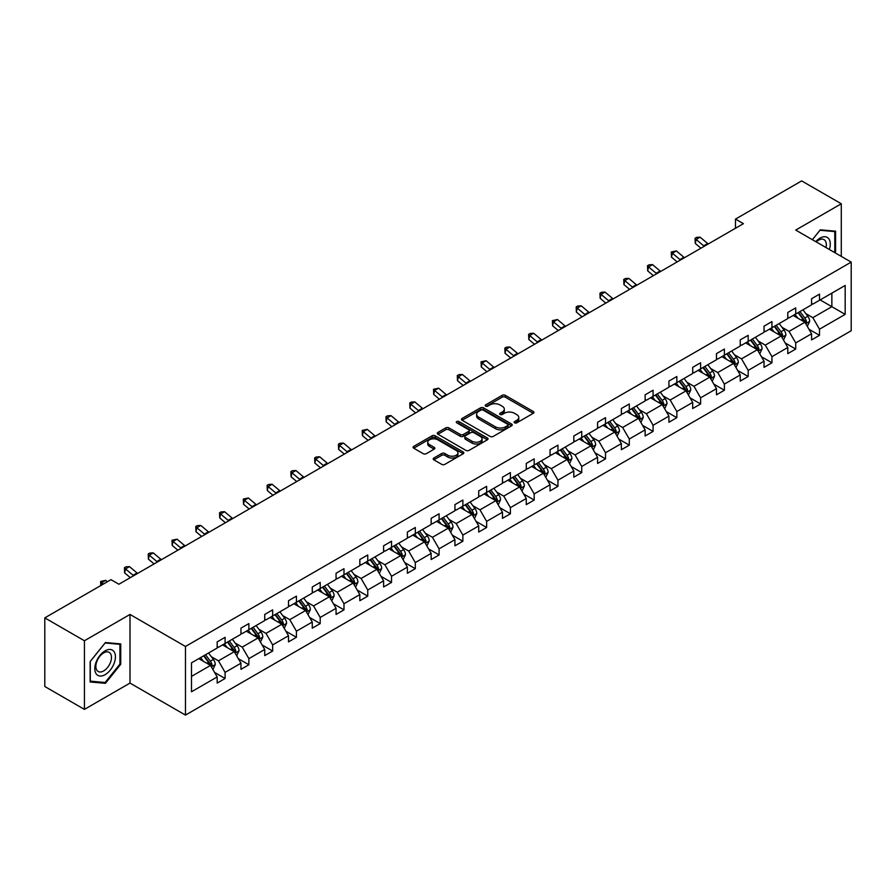 <?xml version="1.0" encoding="UTF-8"?>
<svg xmlns="http://www.w3.org/2000/svg" width="896" height="896" viewBox="0 0 896 896"><rect width="100%" height="100%" fill="white"/><g stroke="black" fill="none" stroke-linecap="round" stroke-linejoin="round"><path stroke-width="1.34" d="M514.573 422.834A1.546 0.885 0 0 0 516.757 422.834L533.288 413.291A2.195 1.266 0 0 0 533.926 412.395A2.195 1.266 0 0 0 533.288 411.499L505.277 395.326A2.195 1.266 0 0 0 502.174 395.326L485.643 404.869A1.546 0.885 0 0 0 485.184 405.496A1.546 0.885 0 0 0 485.643 406.134A1.546 0.885 0 0 0 487.816 406.134L489.955 404.891A7.045 4.066 0 0 1 499.912 404.891L502.253 406.246A7.045 4.066 0 0 1 504.314 409.114A7.045 4.066 0 0 1 502.253 411.992L500.114 413.224A1.546 0.885 0 0 0 499.654 413.851A1.546 0.885 0 0 0 500.114 414.478A1.546 0.885 0 0 0 502.286 414.478L504.426 413.246A7.045 4.066 0 0 1 514.382 413.246L516.712 414.59A7.045 4.066 0 0 1 518.784 417.469A7.045 4.066 0 0 1 516.712 420.347L514.573 421.579A1.546 0.885 0 0 0 514.125 422.206A1.546 0.885 0 0 0 514.573 422.834L514.573 421.579M433.866 458.024A2.195 1.266 0 0 0 433.227 458.92A2.195 1.266 0 0 0 433.866 459.827L441.728 464.363A2.195 1.266 0 0 0 444.842 464.363L463.198 453.757A2.195 1.266 0 0 0 463.837 452.861A2.195 1.266 0 0 0 463.198 451.965L435.187 435.792A2.195 1.266 0 0 0 432.074 435.792L413.717 446.398A2.195 1.266 0 0 0 413.078 447.294A2.195 1.266 0 0 0 413.717 448.19L423.214 453.667A2.195 1.266 0 0 0 426.317 453.667L434.179 449.131A2.195 1.266 0 0 0 434.829 448.235A2.195 1.266 0 0 0 434.179 447.339L429.475 444.618A5.891 3.394 0 0 1 427.75 442.221A5.891 3.394 0 0 1 431.379 439.074A5.891 3.394 0 0 1 437.797 439.813L456.232 450.464A5.891 3.394 0 0 1 457.957 452.861A5.891 3.394 0 0 1 454.328 455.997A5.891 3.394 0 0 1 447.91 455.269L444.842 453.488A2.195 1.266 0 0 0 441.728 453.488L433.866 458.024L433.866 459.827L441.728 455.325L441.728 453.488M129.998 614.443L84.426 640.752L44.8 617.87L44.8 686.504L84.426 709.386L129.998 683.077L185.472 715.098L185.472 646.464L129.998 614.443L129.998 683.077M841.288 256.39L841.288 203.773L795.726 230.082L851.2 262.114L185.472 646.464M841.288 203.773L801.662 180.902L735.493 219.106L735.493 228.256M44.8 617.87L110.981 579.667L118.899 584.237L743.411 223.675L735.493 219.106M490.112 436.419A2.195 1.266 0 0 0 493.226 436.419L511.582 425.824A2.195 1.266 0 0 0 512.232 424.928A2.195 1.266 0 0 0 511.582 424.032L483.582 407.859A2.195 1.266 0 0 0 480.469 407.859L462.112 418.454A2.195 1.266 0 0 0 461.462 419.362A2.195 1.266 0 0 0 462.112 420.258L490.112 436.419M457.352 423.17A1.546 0.885 0 0 1 458.92 423.382L458.92 421.557L487.39 437.998A2.195 1.266 0 0 1 488.029 438.894A2.195 1.266 0 0 1 487.39 439.79L469.034 450.397A2.195 1.266 0 0 1 465.92 450.397L437.909 434.224L445.771 429.722L445.771 427.885L437.909 432.421A2.195 1.266 0 0 0 437.27 433.328A2.195 1.266 0 0 0 437.909 434.224L437.909 432.421M445.771 429.722A2.195 1.266 0 0 1 448.885 429.722L448.885 427.885A2.195 1.266 0 0 0 445.771 427.885M448.885 427.885L460.242 434.448A2.195 1.266 0 0 0 463.355 434.448L468.563 431.435A2.195 1.266 0 0 0 469.213 430.539A2.195 1.266 0 0 0 468.563 429.643L456.736 422.811A1.546 0.885 0 0 1 456.288 422.184A1.546 0.885 0 0 1 457.24 421.366A1.546 0.885 0 0 1 458.92 421.557M84.426 640.752L84.426 709.386M191.498 662.85L217.179 648.021L217.179 641.894L225.098 637.314L225.098 643.451L240.957 634.301L240.957 628.163L248.875 623.594L248.875 629.72L264.723 620.57L264.723 614.443L272.653 609.862L272.653 615.989L288.501 606.838L288.501 600.712L296.43 596.131L296.43 602.269L312.278 593.118L312.278 586.981L320.208 582.411L320.208 588.538L336.056 579.387L336.056 573.261L343.986 568.68L343.986 574.818L359.834 565.667L359.834 559.53L367.752 554.96L367.752 561.086L383.611 551.936L383.611 545.798L391.53 541.229L391.53 547.355L407.378 538.205L407.378 532.078L415.307 527.498L415.307 533.635L431.155 524.485L431.155 518.347L439.085 513.778L439.085 519.904L454.933 510.754L454.933 504.627L462.862 500.046L462.862 506.184L478.71 497.022L478.71 490.896L486.64 486.315L486.64 492.453L502.488 483.302L502.488 477.165L510.406 472.595L510.406 478.722L526.266 469.571L526.266 463.445L534.184 458.864L534.184 465.002L550.043 455.851L550.043 449.714L557.962 445.144L557.962 451.27L573.81 442.12L573.81 435.994L581.739 431.413L581.739 437.539L597.587 428.389L597.587 422.262L605.517 417.682L605.517 423.819L621.365 414.669L621.365 408.531L629.294 403.962L629.294 410.088L645.142 400.938L645.142 394.811L653.072 390.23L653.072 396.368L668.92 387.218L668.92 381.08L676.838 376.51L676.838 382.637L692.698 373.486L692.698 367.349L700.616 362.779L700.616 368.906L716.475 359.755L716.475 353.629L724.394 349.048L724.394 355.186L740.242 346.035L740.242 339.898L748.171 335.328L748.171 341.454L764.019 332.304L764.019 326.178L771.949 321.597L771.949 327.734L787.797 318.573L787.797 312.446L795.726 307.866L795.726 314.003L811.574 304.853L811.574 298.715L819.504 294.146L819.504 300.272L845.174 285.454L845.174 314.373L819.504 329.19L819.504 335.328L811.574 339.898L811.574 333.771L795.726 342.922L795.726 349.048L787.797 353.629L787.797 347.491L771.949 356.653L771.949 362.779L764.019 367.36L764.019 361.222L748.171 370.373L748.171 376.51L740.242 381.08L740.242 374.954L724.394 384.104L724.394 390.23L716.475 394.811L716.475 388.674L700.616 397.824L700.616 403.962L692.698 408.531L692.698 402.405L676.838 411.555L676.838 417.682L668.92 422.262L668.92 416.136L653.072 425.286L653.072 431.413L645.142 435.994L645.142 429.856L629.294 439.006L629.294 445.144L621.365 449.714L621.365 443.587L605.517 452.738L605.517 458.864L597.587 463.445L597.587 457.307L581.739 466.458L581.739 472.595L573.81 477.165L573.81 471.038L557.962 480.189L557.962 486.326L550.043 490.896L550.043 484.77L534.184 493.92L534.184 500.046L526.266 504.627L526.266 498.49L510.406 507.64L510.406 513.778L502.488 518.347L502.488 512.221L486.64 521.371L486.64 527.498L478.71 532.078L478.71 525.941L462.862 535.102L462.862 541.229L454.933 545.81L454.933 539.672L439.085 548.822L439.085 554.96L431.155 559.53L431.155 553.403L415.307 562.554L415.307 568.68L407.378 573.261L407.378 567.123L391.53 576.274L391.53 582.411L383.611 586.981L383.611 580.854L367.752 590.005L367.752 596.131L359.834 600.712L359.834 594.586L343.986 603.736L343.986 609.862L336.056 614.443L336.056 608.306L320.208 617.456L320.208 623.594L312.278 628.163L312.278 622.037L296.43 631.187L296.43 637.314L288.501 641.894L288.501 635.757L272.653 644.907L272.653 651.045L264.723 655.614L264.723 649.488L248.875 658.638L248.875 664.776L240.957 669.346L240.957 663.219L225.098 672.37L225.098 678.496L217.179 683.077L217.179 676.939L191.498 691.768L191.498 662.85M185.472 715.098L851.2 330.747L851.2 262.114M222.566 644.907L234.293 651.683L218.445 660.834L211.366 656.746M218.445 660.834L225.098 672.37M234.293 651.683L240.957 663.219M217.179 646.565L218.445 647.293L225.098 643.451M246.344 631.187L258.07 637.952L242.222 647.114L235.133 643.026M242.222 647.114L248.875 658.638M258.07 637.952L264.723 649.488M240.957 632.834L242.222 633.562L248.875 629.72M270.122 617.456L281.848 624.232L266 633.382L258.91 629.294M266 633.382L272.653 644.907M281.848 624.232L288.501 635.757M264.723 619.102L266 619.842L272.653 615.989M293.888 603.736L305.626 610.501L289.766 619.651L282.688 615.563M289.766 619.651L296.43 631.187M305.626 610.501L312.278 622.037M288.501 605.382L289.766 606.11L296.43 602.269M317.666 590.005L329.403 596.781L313.544 605.931L306.466 601.843M313.544 605.931L320.208 617.456M329.403 596.781L336.056 608.306M312.278 591.651L313.544 592.379L320.208 588.538M341.443 576.274L353.17 583.05L337.322 592.2L330.243 588.112M337.322 592.2L343.986 603.736M353.17 583.05L359.834 594.586M336.056 577.92L337.322 578.659L343.986 574.818M365.221 562.554L376.947 569.318L361.099 578.469L354.021 574.381M361.099 578.469L367.752 590.005M376.947 569.318L383.611 580.854M359.834 564.2L361.099 564.928L367.752 561.086M388.998 548.822L400.725 555.598L384.877 564.749L377.798 560.661M384.877 564.749L391.53 576.274M400.725 555.598L407.378 567.123M383.611 550.469L384.877 551.208L391.53 547.355M412.776 535.102L424.502 541.867L408.654 551.018L401.565 546.93M408.654 551.018L415.307 562.554M424.502 541.867L431.155 553.403M407.378 536.749L408.654 537.477L415.307 533.635M436.542 521.371L448.28 528.147L432.432 537.298L425.342 533.21M432.432 537.298L439.085 548.822M448.28 528.147L454.933 539.672M431.155 523.018L432.432 523.746L439.085 519.904M460.32 507.64L472.058 514.416L456.198 523.566L449.12 519.478M456.198 523.566L462.862 535.102M472.058 514.416L478.71 525.941M454.933 509.286L456.198 510.026L462.862 506.184M484.098 493.92L495.824 500.685L479.976 509.835L472.898 505.747M479.976 509.835L486.64 521.371M495.824 500.685L502.488 512.221M478.71 495.566L479.976 496.294L486.64 492.453M507.875 480.189L519.602 486.965L503.754 496.115L496.675 492.027M503.754 496.115L510.406 507.64M519.602 486.965L526.266 498.49M502.488 481.835L503.754 482.574L510.406 478.722M531.653 466.458L543.379 473.234L527.531 482.384L520.453 478.296M527.531 482.384L534.184 493.92M543.379 473.234L550.043 484.77M526.266 468.115L527.531 468.843L534.184 465.002M555.43 452.738L567.157 459.502L551.309 468.664L544.219 464.565M551.309 468.664L557.962 480.189M567.157 459.502L573.81 471.038M550.043 454.384L551.309 455.112L557.962 451.27M579.208 439.006L590.934 445.782L575.086 454.933L567.997 450.845M575.086 454.933L581.739 466.458M590.934 445.782L597.587 457.307M573.81 440.653L575.086 441.392L581.739 437.539M602.974 425.286L614.712 432.051L598.853 441.202L591.774 437.114M598.853 441.202L605.517 452.738M614.712 432.051L621.365 443.587M597.587 426.933L598.853 427.661L605.517 423.819M626.752 411.555L638.49 418.331L622.63 427.482L615.552 423.394M622.63 427.482L629.294 439.006M638.49 418.331L645.142 429.856M621.365 413.202L622.63 413.93L629.294 410.088M650.53 397.824L662.256 404.6L646.408 413.75L639.33 409.662M646.408 413.75L653.072 425.286M662.256 404.6L668.92 416.136M645.142 399.47L646.408 400.21L653.072 396.368M674.307 384.104L686.034 390.869L670.186 400.019L663.107 395.931M670.186 400.019L676.838 411.555M686.034 390.869L692.698 402.405M668.92 385.75L670.186 386.478L676.838 382.637M698.085 370.373L709.811 377.149L693.963 386.299L686.885 382.211M693.963 386.299L700.616 397.824M709.811 377.149L716.475 388.674M692.698 372.019L693.963 372.758L700.616 368.906M721.862 356.653L733.589 363.418L717.741 372.568L710.651 368.48M717.741 372.568L724.394 384.104M733.589 363.418L740.242 374.954M716.475 358.299L717.741 359.027L724.394 355.186M745.64 342.922L757.366 349.698L741.518 358.848L734.429 354.76M741.518 358.848L748.171 370.373M757.366 349.698L764.019 361.222M740.242 344.568L741.518 345.296L748.171 341.454M769.406 329.19L781.144 335.966L765.285 345.117L758.206 341.029M765.285 345.117L771.949 356.653M781.144 335.966L787.797 347.491M764.019 330.837L765.285 331.576L771.949 327.734M793.184 315.47L804.922 322.235L789.062 331.386L781.984 327.298M789.062 331.386L795.726 342.922M804.922 322.235L811.574 333.771M787.797 317.117L789.062 317.845L795.726 314.003M820.131 299.914L831.858 306.678L812.84 317.666L805.762 313.578M812.84 317.666L819.504 329.19M845.174 314.373L831.858 306.678L831.858 293.138L845.174 285.454M811.574 303.386L812.84 304.114L819.504 300.272M191.498 676.39L210.515 665.414L198.789 658.638M210.515 665.414L217.179 676.939M808.954 329.235L819.504 335.328M785.187 342.966L795.726 349.048M761.41 356.698L771.949 362.779M737.632 370.418L748.171 376.51M713.854 384.149L724.394 390.23M690.077 397.869L700.616 403.962M666.299 411.6L676.838 417.682M642.522 425.331L653.072 431.413M618.755 439.051L629.294 445.144M594.978 452.782L605.517 458.864M571.2 466.514L581.739 472.595M547.422 480.234L557.962 486.326M523.645 493.965L534.184 500.046M499.867 507.685L510.406 513.778M476.101 521.416L486.64 527.498M452.323 535.147L462.862 541.229M428.546 548.867L439.085 554.96M404.768 562.598L415.307 568.68M380.99 576.33L391.53 582.411M357.213 590.05L367.752 596.131M333.435 603.781L343.986 609.862M309.669 617.501L320.208 623.594M285.891 631.232L296.43 637.314M262.114 644.963L272.653 651.045M238.336 658.683L248.875 664.776M214.558 672.414L225.098 678.496M834.758 252.616L835.587 251.586L835.587 231.19L820.288 229.824L812.358 239.691M120.725 664.306L120.725 643.91L105.426 642.544L90.138 661.573L90.138 681.968L105.426 683.334L120.725 664.306L119.93 663.846M515.189 423.058L516.712 422.173A7.045 4.066 0 0 0 518.784 419.306L518.784 417.469M504.314 409.114L504.314 410.95A7.045 4.066 0 0 1 502.253 413.818L500.718 414.702M533.254 413.314L505.277 397.163A2.195 1.266 0 0 0 502.174 397.163L486.259 406.347M511.582 424.032L511.582 425.824L483.582 409.685A2.195 1.266 0 0 0 480.469 409.685L462.134 420.269L462.112 418.454M507.696 425.555A1.546 0.885 0 0 0 508.144 424.928A1.546 0.885 0 0 0 507.696 424.301L483.112 410.099A1.546 0.885 0 0 0 480.928 410.099L478.677 411.41A7.045 4.066 0 0 0 476.616 414.277A7.045 4.066 0 0 0 478.677 417.155L495.477 426.854A7.045 4.066 0 0 0 505.434 426.854L507.696 425.555L507.696 427.381A1.546 0.885 0 0 0 508.144 426.754L508.144 424.928M476.616 414.277L476.616 416.114A7.045 4.066 0 0 0 478.677 418.981L478.677 417.155M507.696 427.381L505.434 428.691A7.045 4.066 0 0 1 495.477 428.691L478.677 418.981M448.885 429.722L460.242 436.274A2.195 1.266 0 0 0 463.355 436.274L468.563 433.272A2.195 1.266 0 0 0 469.213 432.365L469.213 430.539M458.92 423.382L487.357 439.813M472.024 441.246A5.891 3.394 0 0 0 478.442 441.986A5.891 3.394 0 0 0 482.07 438.85A5.891 3.394 0 0 0 480.346 436.442L473.85 432.701A2.195 1.266 0 0 0 470.747 432.701L465.528 435.702A2.195 1.266 0 0 0 464.89 436.598A2.195 1.266 0 0 0 465.528 437.506L472.024 441.246L472.024 443.083A5.891 3.394 0 0 0 478.442 443.822A5.891 3.394 0 0 0 482.07 440.675L482.07 438.85M464.89 436.598L464.89 438.435A2.195 1.266 0 0 0 465.528 439.331L465.528 437.506M472.024 443.083L465.528 439.331M457.957 452.861L457.957 454.686A5.891 3.394 0 0 1 454.328 457.834A5.891 3.394 0 0 1 447.91 457.094L444.842 455.325A2.195 1.266 0 0 0 441.728 455.325M427.75 442.221L427.75 444.046A5.891 3.394 0 0 0 429.475 446.454L429.475 444.618M434.146 449.154L429.475 446.454M463.198 451.965L463.198 453.757L435.187 437.629A2.195 1.266 0 0 0 432.074 437.629L413.75 448.213M834.792 251.126L835.587 251.586M103.813 682.405L105.426 683.334M807.296 326.357L809.67 321.328A5.936 3.427 -120 0 0 807.778 316.266L802.95 309.826M797.832 318.147L795.032 314.406M794.08 315.986L793.542 315.258M805.582 323.389L806.467 321.574A5.936 3.427 -120 0 0 804.765 318.002L799.938 311.562M798.448 312.424L803.634 319.346A3.024 1.747 60 0 1 804.182 320.264L806.467 321.574M798.045 312.67L802.861 319.099A5.936 3.427 60 0 1 804.339 321.91M704.278 246.277A11.211 6.474 60 0 1 703.696 245.818L696.136 239.467L695.262 243.421L700.941 248.203M708.232 243.992A11.211 6.474 60 0 1 707.661 243.533L700.101 237.182L696.136 239.467L695.05 238.28L696.64 237.362L700.101 237.182M695.262 243.421L695.05 238.28M783.518 340.088L785.893 335.048A5.936 3.427 -120 0 0 784 329.997L779.173 323.557M774.054 331.878L771.254 328.126M770.302 329.706L769.765 328.989M781.805 337.12L782.69 335.306A5.936 3.427 -120 0 0 780.987 331.733L776.16 325.293M774.682 326.155L779.856 333.066A3.024 1.747 60 0 1 780.405 333.984L782.69 335.306M774.267 326.39L779.083 332.83A5.936 3.427 60 0 1 780.562 335.63M759.741 353.808L762.115 348.779A5.936 3.427 -120 0 0 760.222 343.717L755.406 337.277M750.277 345.598L747.477 341.858M746.525 343.437L745.987 342.72M758.027 350.84L758.912 349.026A5.936 3.427 -120 0 0 757.21 345.453L752.394 339.024M750.904 339.875L756.078 346.797A3.024 1.747 60 0 1 756.627 347.715L758.912 349.026M750.49 340.122L755.306 346.55A5.936 3.427 60 0 1 756.795 349.362M680.501 260.008A11.211 6.474 60 0 1 679.918 259.538L672.358 253.198L671.485 257.141L677.174 261.923M684.466 257.712A11.211 6.474 60 0 1 683.883 257.253L676.323 250.902L672.358 253.198L671.283 252L676.323 250.902M671.485 257.141L671.283 252M656.723 273.728A11.211 6.474 60 0 1 656.141 273.269L648.581 266.918L647.707 270.872L653.397 275.654M660.688 271.443A11.211 6.474 60 0 1 660.106 270.984L652.546 264.634L648.581 266.918L647.506 265.731L649.085 264.813L652.546 264.634M647.707 270.872L647.506 265.731M829.36 249.502A14.571 8.411 120 0 0 827.254 237.418A14.571 8.411 120 0 0 815.741 241.64M825.978 247.554A11.032 6.373 120 0 0 824.04 239.646A11.032 6.373 120 0 0 816.234 241.92M812.392 239.714L819.974 230.272L834.792 231.594L834.792 251.362L834.086 252.235M833.818 231.034L834.792 231.594M114.038 663.555A14.571 8.411 120 0 0 110.264 649.477A14.571 8.411 120 0 0 96.186 661.965A14.571 8.411 120 0 0 99.96 676.032A14.571 8.411 120 0 0 114.038 663.555M110.421 662.525A11.032 6.373 120 0 0 109.178 652.366A11.032 6.373 120 0 0 96.914 661.315A11.032 6.373 120 0 0 98.146 671.474A11.032 6.373 120 0 0 110.421 662.525M90.294 681.195L90.294 661.438L105.112 642.992L119.93 644.325L119.93 664.082L105.112 682.517L90.138 681.106M118.955 643.754L119.93 644.325M735.963 367.539L738.338 362.499A5.936 3.427 -120 0 0 736.445 357.448L731.629 351.008M726.51 359.33L723.699 355.589M722.747 357.157L722.21 356.44M734.25 364.571L735.134 362.757A5.936 3.427 -120 0 0 733.432 359.184L728.616 352.744M727.126 353.606L732.301 360.517A3.024 1.747 60 0 1 732.861 361.435L735.134 362.757M726.712 353.842L731.539 360.282A5.936 3.427 60 0 1 733.018 363.093M632.946 287.459A11.211 6.474 60 0 1 632.363 287L624.814 280.65L623.93 284.603L629.619 289.374M636.91 285.174A11.211 6.474 60 0 1 636.328 284.704L628.768 278.354L624.814 280.65L623.728 279.462L625.307 278.544L628.768 278.354M623.93 284.603L623.728 279.462M712.186 381.259L714.571 376.23A5.936 3.427 -120 0 0 712.667 371.168L707.851 364.739M702.733 373.061L699.922 369.309M698.97 370.888L698.432 370.171M710.472 378.291L711.357 376.488A5.936 3.427 -120 0 0 709.654 372.915L704.838 366.475M703.349 367.338L708.534 374.248A3.024 1.747 60 0 1 709.083 375.166L711.357 376.488M702.934 367.573L707.762 374.013A5.936 3.427 60 0 1 709.24 376.813M609.168 301.19A11.211 6.474 60 0 1 608.586 300.72L601.037 294.37L600.152 298.323L605.842 303.106M613.133 298.894A11.211 6.474 60 0 1 612.55 298.435L605.002 292.085L601.037 294.37L599.95 293.182L601.53 292.264L605.002 292.085M600.152 298.323L599.95 293.182M688.419 394.99L690.794 389.962A5.936 3.427 -120 0 0 688.901 384.899L684.074 378.459M678.955 386.781L676.144 383.04M675.203 384.619L674.654 383.902M686.706 392.022L687.579 390.208A5.936 3.427 -120 0 0 685.888 386.635L681.061 380.206M679.571 381.058L684.757 387.979A3.024 1.747 60 0 1 685.306 388.898L687.579 390.208M679.157 381.304L683.984 387.733A5.936 3.427 60 0 1 685.462 390.544M585.39 314.91A11.211 6.474 60 0 1 584.808 314.451L577.259 308.101L576.374 312.054L582.064 316.837M589.355 312.626A11.211 6.474 60 0 1 588.773 312.166L581.224 305.816L577.259 308.101L576.173 306.914L577.763 305.995L581.224 305.816M576.374 312.054L576.173 306.914M664.642 408.722L667.016 403.682A5.936 3.427 -120 0 0 665.123 398.63L660.296 392.19M655.178 400.512L652.378 396.76M651.426 398.339L650.888 397.622M662.928 405.754L663.813 403.939A5.936 3.427 -120 0 0 662.11 400.366L657.283 393.926M655.794 394.789L660.979 401.699A3.024 1.747 60 0 1 661.528 402.618L663.813 403.939M655.379 395.024L660.206 401.464A5.936 3.427 60 0 1 661.685 404.264M640.864 422.442L643.238 417.413A5.936 3.427 -120 0 0 641.346 412.35L636.518 405.922M631.4 414.243L628.6 410.491M627.648 412.07L627.11 411.354M639.15 419.474L640.035 417.67A5.936 3.427 -120 0 0 638.333 414.098L633.506 407.658M632.027 408.509L637.202 415.43A3.024 1.747 60 0 1 637.75 416.349L640.035 417.67M631.613 408.755L636.429 415.195A5.936 3.427 60 0 1 637.907 417.995M617.086 436.173L619.461 431.144A5.936 3.427 -120 0 0 617.568 426.082L612.741 419.642M607.622 427.963L604.822 424.222M603.87 425.802L603.333 425.074M615.373 433.205L616.258 431.39A5.936 3.427 -120 0 0 614.555 427.818L609.739 421.378M608.25 422.24L613.424 429.15A3.024 1.747 60 0 1 613.973 430.08L616.258 431.39M607.835 422.475L612.651 428.915A5.936 3.427 60 0 1 614.13 431.726M593.309 449.904L595.683 444.864A5.936 3.427 -120 0 0 593.79 439.802L588.974 433.373M583.856 441.694L581.045 437.942M580.093 439.522L579.555 438.805M591.595 446.936L592.48 445.122A5.936 3.427 -120 0 0 590.778 441.549L585.962 435.109M584.472 435.971L589.646 442.882A3.024 1.747 60 0 1 590.195 443.8L592.48 445.122M584.058 436.206L588.874 442.646A5.936 3.427 60 0 1 590.363 445.446M569.531 463.624L571.917 458.595A5.936 3.427 -120 0 0 570.013 453.533L565.197 447.093M560.078 455.414L557.267 451.674M556.315 453.253L555.778 452.536M567.818 460.656L568.702 458.842A5.936 3.427 -120 0 0 567 455.269L562.184 448.84M560.694 449.691L565.869 456.613A3.024 1.747 60 0 1 566.429 457.531L568.702 458.842M560.28 449.938L565.107 456.366A5.936 3.427 60 0 1 566.586 459.178M545.754 477.355L548.139 472.315A5.936 3.427 -120 0 0 546.235 467.264L541.419 460.824M536.301 469.146L533.49 465.405M532.538 466.973L532 466.256M544.04 474.387L544.925 472.573A5.936 3.427 -120 0 0 543.234 469L538.406 462.56M536.917 463.422L542.102 470.333A3.024 1.747 60 0 1 542.651 471.251L544.925 472.573M536.502 463.658L541.33 470.098A5.936 3.427 60 0 1 542.808 472.898M521.987 491.075L524.362 486.046A5.936 3.427 -120 0 0 522.469 480.984L517.642 474.555M512.523 482.877L509.712 479.125M508.771 480.704L508.234 479.987M520.274 488.107L521.147 486.304A5.936 3.427 -120 0 0 519.456 482.731L514.629 476.291M513.139 477.154L518.325 484.064A3.024 1.747 60 0 1 518.874 484.982L521.147 486.304M512.725 477.389L517.552 483.829A5.936 3.427 60 0 1 519.03 486.629M498.21 504.806L500.584 499.778A5.936 3.427 -120 0 0 498.691 494.715L493.864 488.275M488.746 496.597L485.946 492.856M484.994 494.435L484.456 493.707M496.496 501.838L497.381 500.024A5.936 3.427 -120 0 0 495.678 496.451L490.851 490.011M489.362 490.874L494.547 497.795A3.024 1.747 60 0 1 495.096 498.714L497.381 500.024M488.947 491.12L493.774 497.549A5.936 3.427 60 0 1 495.253 500.36M474.432 518.538L476.806 513.498A5.936 3.427 -120 0 0 474.914 508.446L470.086 502.006M464.968 510.328L462.168 506.576M461.216 508.155L460.678 507.438M472.718 515.57L473.603 513.755A5.936 3.427 -120 0 0 471.901 510.182L467.074 503.742M465.595 504.605L470.77 511.515A3.024 1.747 60 0 1 471.318 512.434L473.603 513.755M465.181 504.84L469.997 511.28A5.936 3.427 60 0 1 471.475 514.08M450.654 532.258L453.029 527.229A5.936 3.427 -120 0 0 451.136 522.166L446.309 515.726M441.19 524.048L438.39 520.307M437.438 521.886L436.901 521.17M448.941 529.29L449.826 527.475A5.936 3.427 -120 0 0 448.123 523.902L443.307 517.474M441.818 518.325L446.992 525.246A3.024 1.747 60 0 1 447.541 526.165L449.826 527.475M441.403 518.571L446.219 525A5.936 3.427 60 0 1 447.698 527.811M426.877 545.989L429.251 540.949A5.936 3.427 -120 0 0 427.358 535.898L422.542 529.458M417.424 537.779L414.613 534.038M413.661 535.606L413.123 534.89M425.163 543.021L426.048 541.206A5.936 3.427 -120 0 0 424.346 537.634L419.53 531.194M418.04 532.056L423.214 538.966A3.024 1.747 60 0 1 423.763 539.885L426.048 541.206M417.626 532.291L422.442 538.731A5.936 3.427 60 0 1 423.931 541.542M403.099 559.709L405.485 554.68A5.936 3.427 -120 0 0 403.581 549.618L398.765 543.189M393.646 551.51L390.835 547.758M389.883 549.338L389.346 548.621M401.386 556.741L402.27 554.938A5.936 3.427 -120 0 0 400.568 551.365L395.752 544.925M394.262 545.787L399.448 552.698A3.024 1.747 60 0 1 399.997 553.616L402.27 554.938M393.848 546.022L398.675 552.462A5.936 3.427 60 0 1 400.154 555.262M379.333 573.44L381.707 568.411A5.936 3.427 -120 0 0 379.803 563.349L374.987 556.909M369.869 565.23L367.058 561.49M366.106 563.069L365.568 562.352M377.608 570.472L378.493 568.658A5.936 3.427 -120 0 0 376.802 565.085L371.974 558.656M370.485 559.507L375.67 566.429A3.024 1.747 60 0 1 376.219 567.347L378.493 568.658M370.07 559.754L374.898 566.182A5.936 3.427 60 0 1 376.376 568.994M355.555 587.171L357.93 582.131A5.936 3.427 -120 0 0 356.037 577.08L351.21 570.64M346.091 578.962L343.28 575.21M342.339 576.789L341.802 576.072M353.842 584.203L354.726 582.389A5.936 3.427 -120 0 0 353.024 578.816L348.197 572.376M346.707 573.238L351.893 580.149A3.024 1.747 60 0 1 352.442 581.067L354.726 582.389M346.293 573.474L351.12 579.914A5.936 3.427 60 0 1 352.598 582.714M561.613 328.642A11.211 6.474 60 0 1 561.042 328.182L553.482 321.832L552.597 325.786L558.286 330.557M565.578 326.357A11.211 6.474 60 0 1 564.995 325.886L557.446 319.536L553.482 321.832L552.395 320.634L557.446 319.536M552.597 325.786L552.395 320.634M537.846 342.362A11.211 6.474 60 0 1 537.264 341.902L529.704 335.552L528.83 339.506L534.509 344.288M541.8 340.077A11.211 6.474 60 0 1 541.229 339.618L533.669 333.267L529.704 335.552L528.618 334.365L530.208 333.446L533.669 333.267M528.83 339.506L528.618 334.365M514.069 356.093A11.211 6.474 60 0 1 513.486 355.634L505.926 349.283L505.053 353.237L510.742 358.019M518.034 353.808A11.211 6.474 60 0 1 517.451 353.338L509.891 346.998L505.926 349.283L504.851 348.096L506.43 347.178L509.891 346.998M505.053 353.237L504.851 348.096M490.291 369.824A11.211 6.474 60 0 1 489.709 369.354L482.16 363.003L481.275 366.957L486.965 371.739M494.256 367.528A11.211 6.474 60 0 1 493.674 367.069L486.114 360.718L482.16 363.003L481.074 361.816L486.114 360.718M481.275 366.957L481.074 361.816M466.514 383.544A11.211 6.474 60 0 1 465.931 383.085L458.382 376.734L457.498 380.688L463.187 385.47M470.478 381.259A11.211 6.474 60 0 1 469.896 380.8L462.347 374.45L458.382 376.734L457.296 375.547L458.875 374.629L462.347 374.45M457.498 380.688L457.296 375.547M442.736 397.275A11.211 6.474 60 0 1 442.154 396.816L434.605 390.466L433.72 394.419L439.41 399.19M446.701 394.99A11.211 6.474 60 0 1 446.118 394.52L438.57 388.17L434.605 390.466L433.518 389.278L438.57 388.17M433.72 394.419L433.518 389.278M418.958 410.995A11.211 6.474 60 0 1 418.376 410.536L410.827 404.186L409.942 408.139L415.632 412.922M422.923 408.71A11.211 6.474 60 0 1 422.341 408.251L414.792 401.901L410.827 404.186L409.741 402.998L411.331 402.08L414.792 401.901M409.942 408.139L409.741 402.998M395.192 424.726A11.211 6.474 60 0 1 394.61 424.267L387.05 417.917L386.176 421.87L391.854 426.653M399.146 422.442A11.211 6.474 60 0 1 398.563 421.982L391.014 415.632L387.05 417.917L385.963 416.73L387.554 415.811L391.014 415.632M386.176 421.87L385.963 416.73M371.414 438.458A11.211 6.474 60 0 1 370.832 437.987L363.272 431.648L362.398 435.59L368.077 440.373M375.368 436.162A11.211 6.474 60 0 1 374.797 435.702L367.237 429.352L363.272 431.648L362.186 430.45L367.237 429.352M362.398 435.59L362.186 430.45M347.637 452.178A11.211 6.474 60 0 1 347.054 451.718L339.494 445.368L338.621 449.322L344.31 454.104M351.602 449.893A11.211 6.474 60 0 1 351.019 449.434L343.459 443.083L339.494 445.368L338.419 444.181L339.998 443.262L343.459 443.083M338.621 449.322L338.419 444.181M323.859 465.909A11.211 6.474 60 0 1 323.277 465.45L315.728 459.099L314.843 463.053L320.533 467.835M327.824 463.624A11.211 6.474 60 0 1 327.242 463.154L319.682 456.803L315.728 459.099L314.642 457.912L316.221 456.994L319.682 456.803M314.843 463.053L314.642 457.912M300.082 479.64A11.211 6.474 60 0 1 299.499 479.17L291.95 472.819L291.066 476.773L296.755 481.555M304.046 477.344A11.211 6.474 60 0 1 303.464 476.885L295.915 470.534L291.95 472.819L290.864 471.632L292.443 470.714L295.915 470.534M291.066 476.773L290.864 471.632M276.304 493.36A11.211 6.474 60 0 1 275.722 492.901L268.173 486.55L267.288 490.504L272.978 495.286M280.269 491.075A11.211 6.474 60 0 1 279.686 490.616L272.138 484.266L268.173 486.55L267.086 485.363L268.677 484.445L272.138 484.266M267.288 490.504L267.086 485.363M252.526 507.091A11.211 6.474 60 0 1 251.955 506.632L244.395 500.282L243.51 504.235L249.2 509.006M256.491 504.806A11.211 6.474 60 0 1 255.909 504.336L248.36 497.986L244.395 500.282L243.309 499.083L248.36 497.986M243.51 504.235L243.309 499.083M331.778 600.891L334.152 595.862A5.936 3.427 -120 0 0 332.259 590.8L327.432 584.371M322.314 592.693L319.514 588.941M318.562 590.52L318.024 589.803M330.064 597.923L330.949 596.12A5.936 3.427 -120 0 0 329.246 592.547L324.419 586.107M322.93 586.97L328.115 593.88A3.024 1.747 60 0 1 328.664 594.798L330.949 596.12M322.526 587.205L327.342 593.645A5.936 3.427 60 0 1 328.821 596.445M308 614.622L310.374 609.594A5.936 3.427 -120 0 0 308.482 604.531L303.654 598.091M298.536 606.413L295.736 602.672M294.784 604.251L294.246 603.523M306.286 611.654L307.171 609.84A5.936 3.427 -120 0 0 305.469 606.267L300.642 599.827M299.163 600.69L304.338 607.6A3.024 1.747 60 0 1 304.886 608.53L307.171 609.84M298.749 600.925L303.565 607.365A5.936 3.427 60 0 1 305.043 610.176M284.222 628.354L286.597 623.314A5.936 3.427 -120 0 0 284.704 618.262L279.888 611.822M274.758 620.144L271.958 616.392M271.006 617.971L270.469 617.254M282.509 625.386L283.394 623.571A5.936 3.427 -120 0 0 281.691 619.998L276.875 613.558M275.386 614.421L280.56 621.331A3.024 1.747 60 0 1 281.109 622.25L283.394 623.571M274.971 614.656L279.787 621.096A5.936 3.427 60 0 1 281.277 623.896M260.445 642.074L262.819 637.045A5.936 3.427 -120 0 0 260.926 631.982L256.11 625.542M250.992 633.864L248.181 630.123M247.229 631.702L246.691 630.986M258.731 639.106L259.616 637.291A5.936 3.427 -120 0 0 257.914 633.718L253.098 627.29M251.608 628.141L256.782 635.062A3.024 1.747 60 0 1 257.342 635.981L259.616 637.291M251.194 628.387L256.01 634.816A5.936 3.427 60 0 1 257.499 637.627M236.667 655.805L239.053 650.765A5.936 3.427 -120 0 0 237.149 645.714L232.333 639.274M227.214 647.595L224.403 643.854M223.451 645.422L222.914 644.706M234.954 652.837L235.838 651.022A5.936 3.427 -120 0 0 234.136 647.45L229.32 641.01M227.83 641.872L233.016 648.782A3.024 1.747 60 0 1 233.565 649.701L235.838 651.022M227.416 642.107L232.243 648.547A5.936 3.427 60 0 1 233.722 651.347M212.901 669.525L215.275 664.496A5.936 3.427 -120 0 0 213.382 659.434L208.555 653.005M203.437 661.326L200.626 657.574M199.685 659.154L199.136 658.437M211.187 666.557L212.061 664.754A5.936 3.427 -120 0 0 210.37 661.181L205.542 654.741M204.053 655.603L209.238 662.514A3.024 1.747 60 0 1 209.787 663.432L212.061 664.754M203.638 655.838L208.466 662.278A5.936 3.427 60 0 1 209.944 665.078M228.76 520.811A11.211 6.474 60 0 1 228.178 520.352L220.618 514.002L219.744 517.955L225.422 522.738M232.714 518.526A11.211 6.474 60 0 1 232.142 518.067L224.582 511.717L220.618 514.002L219.531 512.814L221.122 511.896L224.582 511.717M219.744 517.955L219.531 512.814M204.982 534.542A11.211 6.474 60 0 1 204.4 534.083L196.84 527.733L195.966 531.686L201.656 536.469M208.947 532.258A11.211 6.474 60 0 1 208.365 531.787L200.805 525.448L196.84 527.733L195.765 526.546L197.344 525.627L200.805 525.448M195.966 531.686L195.765 526.546M181.205 548.274A11.211 6.474 60 0 1 180.622 547.803L173.062 541.453L172.189 545.406L177.878 550.189M185.17 545.978A11.211 6.474 60 0 1 184.587 545.518L177.027 539.168L173.062 541.453L171.987 540.266L177.027 539.168M172.189 545.406L171.987 540.266M157.427 561.994A11.211 6.474 60 0 1 156.845 561.534L149.296 555.184L148.411 559.138L154.101 563.92M161.392 559.709A11.211 6.474 60 0 1 160.81 559.25L153.25 552.899L149.296 555.184L148.21 553.997L149.789 553.078L153.25 552.899M148.411 559.138L148.21 553.997M133.65 575.725A11.211 6.474 60 0 1 133.067 575.266L125.518 568.915L124.634 572.869L130.323 577.64M137.614 573.44A11.211 6.474 60 0 1 137.032 572.97L129.483 566.619L125.518 568.915L124.432 567.728L126.011 566.81L129.483 566.619M124.634 572.869L124.432 567.728M107.363 581.75L105.706 580.35L101.741 582.635L101.136 585.346M103.398 584.035L100.654 581.448L105.706 580.35M100.699 585.592L100.654 581.448M516.712 422.173L516.712 420.347M500.114 414.478L500.114 413.224M502.253 413.818L502.253 411.992M485.643 406.134L485.643 404.869M502.174 397.163L502.174 395.326M505.277 397.163L505.277 395.326M533.288 413.291L533.288 411.499M480.469 409.685L480.469 407.859M483.582 409.685L483.582 407.859M495.477 428.691L495.477 426.854M505.434 428.691L505.434 426.854M460.242 436.274L460.242 434.448M463.355 436.274L463.355 434.448M468.563 433.272L468.563 431.435M487.39 439.79L487.39 437.998M444.842 455.325L444.842 453.488M447.91 457.094L447.91 455.269M434.179 449.131L434.179 447.339M413.717 448.19L413.717 446.398M432.074 437.629L432.074 435.792M435.187 437.629L435.187 435.792M805.75 323.68L809.637 321.44M804.765 318.002L807.778 316.266M801.17 320.074L802.861 319.099M703.696 245.818L707.661 243.533M781.973 337.411L785.859 335.16M780.987 331.733L784 329.997M777.392 333.805L779.083 332.83M758.195 351.131L762.082 348.891M757.21 345.453L760.222 343.717M753.626 347.536L755.306 346.55M679.918 259.538L683.883 257.253M656.141 273.269L660.106 270.984M734.418 364.862L738.304 362.622M733.432 359.184L736.445 357.448M729.848 361.256L731.539 360.282M632.363 287L636.328 284.704M710.64 378.582L714.526 376.342M709.654 372.915L712.667 371.168M706.07 374.987L707.762 374.013M608.586 300.72L612.55 298.435M686.874 392.314L690.749 390.074M685.888 386.635L688.901 384.899M682.293 388.707L683.984 387.733M584.808 314.451L588.773 312.166M663.096 406.045L666.971 403.805M662.11 400.366L665.123 398.63M658.515 402.438L660.206 401.464M639.318 419.765L643.205 417.525M638.333 414.098L641.346 412.35M634.738 416.17L636.429 415.195M615.541 433.496L619.427 431.256M614.555 427.818L617.568 426.082M610.96 429.89L612.651 428.915M591.763 447.227L595.65 444.976M590.778 441.549L593.79 439.802M587.194 443.621L588.874 442.646M567.986 460.947L571.872 458.707M567 455.269L570.013 453.533M563.416 457.341L565.107 456.366M544.208 474.678L548.094 472.438M543.234 469L546.235 467.264M539.638 471.072L541.33 470.098M520.442 488.398L524.317 486.158M519.456 482.731L522.469 480.984M515.861 484.803L517.552 483.829M496.664 502.13L500.539 499.89M495.678 496.451L498.691 494.715M492.083 498.523L493.774 497.549M472.886 515.861L476.773 513.61M471.901 510.182L474.914 508.446M468.306 512.254L469.997 511.28M449.109 529.581L452.995 527.341M448.123 523.902L451.136 522.166M444.528 525.986L446.219 525M425.331 543.312L429.218 541.072M424.346 537.634L427.358 535.898M420.762 539.706L422.442 538.731M401.554 557.032L405.44 554.792M400.568 551.365L403.581 549.618M396.984 553.437L398.675 552.462M377.787 570.763L381.662 568.523M376.802 565.085L379.803 563.349M373.206 567.157L374.898 566.182M354.01 584.494L357.885 582.254M353.024 578.816L356.037 577.08M349.429 580.888L351.12 579.914M561.042 328.182L564.995 325.886M537.264 341.902L541.229 339.618M513.486 355.634L517.451 353.338M489.709 369.354L493.674 367.069M465.931 383.085L469.896 380.8M442.154 396.816L446.118 394.52M418.376 410.536L422.341 408.251M394.61 424.267L398.563 421.982M370.832 437.987L374.797 435.702M347.054 451.718L351.019 449.434M323.277 465.45L327.242 463.154M299.499 479.17L303.464 476.885M275.722 492.901L279.686 490.616M251.955 506.632L255.909 504.336M330.232 598.214L334.118 595.974M329.246 592.547L332.259 590.8M325.651 594.619L327.342 593.645M306.454 611.946L310.341 609.706M305.469 606.267L308.482 604.531M301.874 608.339L303.565 607.365M282.677 625.677L286.563 623.426M281.691 619.998L284.704 618.262M278.107 622.07L279.787 621.096M258.899 639.397L262.786 637.157M257.914 633.718L260.926 631.982M254.33 635.79L256.01 634.816M235.122 653.128L239.008 650.888M234.136 647.45L237.149 645.714M230.552 649.522L232.243 648.547M211.355 666.848L215.23 664.608M210.37 661.181L213.382 659.434M206.774 663.253L208.466 662.278M228.178 520.352L232.142 518.067M204.4 534.083L208.365 531.787M180.622 547.803L184.587 545.518M156.845 561.534L160.81 559.25M133.067 575.266L137.032 572.97"/></g></svg>
